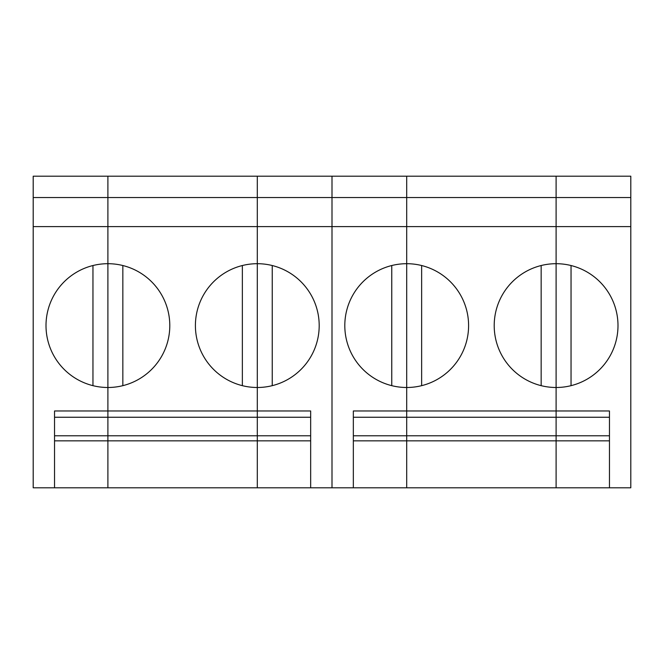 <?xml version="1.0" encoding="UTF-8"?>
<svg xmlns="http://www.w3.org/2000/svg" width="664" height="664" viewBox="0 0 664 664"><rect width="100%" height="100%" fill="white"/><g stroke="black" fill="none" stroke-linecap="round" stroke-linejoin="round"><path stroke-width="1" d="M54.539 417.249L107.9 417.249L107.9 410.966L257.3 410.966L257.3 176.201L107.9 176.201L107.9 263.699A61.893 61.893 0 0 0 46.007 325.601A61.893 61.893 0 0 0 107.9 387.494L107.9 410.966L54.539 410.966L54.539 487.799L107.9 487.799L107.9 440.846L54.539 440.846M310.661 435.783L257.3 435.783L257.3 487.799L107.9 487.799L107.9 263.699L107.9 387.494A61.893 61.893 0 0 0 169.793 325.601A61.893 61.893 0 0 0 107.9 263.699L107.9 226.615L257.3 226.615L257.3 197.54L107.9 197.54L107.9 226.615L33.2 226.615L33.2 176.201L107.9 176.201L107.9 197.54L33.2 197.54M310.661 440.846L107.9 440.846L107.9 435.783L257.3 435.783L257.3 417.249L257.3 487.799L310.661 487.799L310.661 410.966L257.3 410.966L257.3 417.249L107.9 417.249L107.9 435.783L54.539 435.783M54.539 487.799L33.2 487.799L33.2 226.615M92.96 385.659L92.96 265.534M242.36 265.534L242.36 385.659M122.84 265.534L122.84 385.659M310.661 417.249L257.3 417.249L257.3 387.494A61.893 61.893 0 0 0 319.193 325.601A61.893 61.893 0 0 0 257.3 263.699A61.893 61.893 0 0 0 195.407 325.601A61.893 61.893 0 0 0 257.3 387.494L257.3 226.615L332 226.615L332 487.799L332 197.54L257.3 197.54L257.3 176.201L332 176.201L332 226.615L406.7 226.615L406.7 263.699A61.893 61.893 0 0 0 344.807 325.601A61.893 61.893 0 0 0 406.7 387.494L406.7 410.966L353.339 410.966L353.339 487.799L406.7 487.799L406.7 440.846L353.339 440.846M272.24 265.534L272.24 385.659M310.661 487.799L353.339 487.799M353.339 417.249L406.7 417.249L406.7 410.966L556.1 410.966L556.1 176.201L332 176.201L332 197.54L406.7 197.54L406.7 435.783L353.339 435.783M609.461 435.783L556.1 435.783L556.1 487.799L406.7 487.799L406.7 417.249L609.461 417.249M391.76 385.659L391.76 265.534M406.7 176.201L406.7 226.615L556.1 226.615L556.1 197.54L406.7 197.54L406.7 176.201M541.16 265.534L541.16 385.659M609.461 487.799L609.461 410.966L556.1 410.966L556.1 435.783L406.7 435.783L406.7 440.846L556.1 440.846L556.1 487.799L630.8 487.799L630.8 226.615L556.1 226.615L556.1 263.699A61.893 61.893 0 0 0 494.207 325.601A61.893 61.893 0 0 0 556.1 387.494L556.1 263.699A61.893 61.893 0 0 1 617.993 325.601A61.893 61.893 0 0 1 556.1 387.494L556.1 440.846L609.461 440.846M421.64 265.534L421.64 385.659M406.7 263.699L406.7 387.494A61.893 61.893 0 0 0 468.593 325.601A61.893 61.893 0 0 0 406.7 263.699M571.04 265.534L571.04 385.659M556.1 197.54L556.1 176.201L630.8 176.201L630.8 197.54L556.1 197.54M630.8 197.54L630.8 226.615"/></g></svg>
